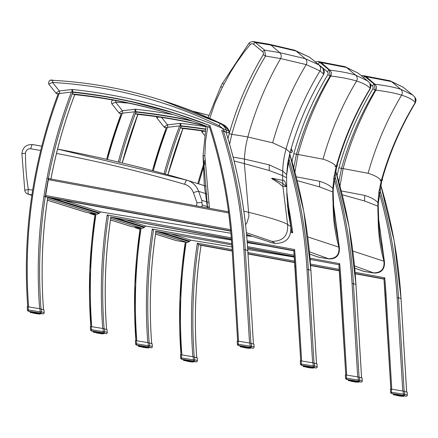 <?xml version="1.0" encoding="UTF-8"?>
<svg xmlns="http://www.w3.org/2000/svg" width="438" height="438" viewBox="0 0 438 438"><rect width="100%" height="100%" fill="white"/><g stroke="black" fill="none" stroke-linecap="round" stroke-linejoin="round"><path stroke-width="0.66" d="M31.854 195.321L28.558 194.286A4.599 1.04 -80.7 0 1 28.333 189.446A4.599 0.482 170.7 0 0 24.796 190.503A4.599 4.599 0 0 0 27.961 194.144L27.961 194.144A4.599 4.473 -72.6 0 0 28.558 194.286L31.93 194.839M230.908 233.23L100.811 211.965L99.371 212.873A4.599 1.04 -80.7 0 1 99.136 213.459L97.176 214.204L86.647 212.485A4.599 4.473 107.4 0 1 86.051 212.342L47.386 200.232M201.863 206.878L202.186 205L201.792 200.319L198.622 191.379A4.599 0.641 160.5 0 0 193.404 192.682L196.969 202.761L201.929 202.515M252.611 236.372L246.687 235.808M47.392 200.188L86.647 212.485A4.599 1.04 99.3 0 0 86.68 212.49L97.28 214.226L47.616 198.677M86.051 212.342A4.599 4.599 0 0 0 86.68 212.49L86.68 212.49A4.599 1.04 99.3 0 0 86.713 212.496M99.136 213.459L45.776 196.733L45.7 195.518A489.629 476.692 107.4 0 1 48.404 179.668L48.87 178.616L228.521 211.8L48.87 178.616M72.089 91.969L58.221 93.655A489.629 476.692 -72.6 0 0 27.736 306.77M209.638 127.463A549.832 535.307 -72.6 0 0 174.444 115.035A549.832 535.307 -72.6 0 0 72.451 93.984A489.629 476.692 107.4 0 1 73.086 92.319A551.557 536.983 107.4 0 1 174.959 113.393A551.557 536.983 107.4 0 1 208.959 125.345L209.643 127.474C218.381 154.948 224.672 183.029 228.51 211.724L229.403 211.494A490.779 477.809 -72.6 0 0 210.486 127.047A490.779 477.809 -72.6 0 0 209.988 125.487M72.451 93.984L74.455 94.613A549.832 535.307 107.4 0 1 175.441 115.353M169.813 113.623L171.548 114.148L169.813 113.623M111.23 99.629L113.015 99.957L111.23 99.629M202 122.613L201.6 122.487A551.557 536.983 -72.6 0 0 197.396 120.943L197.795 121.069A551.557 536.983 107.4 0 1 202 122.613L201.989 122.629M144.107 106.615A549.832 535.307 -72.6 0 0 139.76 105.563L139.361 105.438A549.832 535.307 107.4 0 1 143.708 106.489L144.113 106.587M81.304 95.177L83.105 95.402L81.304 95.177M202.602 122.788A551.557 536.983 -72.6 0 0 176.963 114.017L174.959 113.393M229.134 131.121L229.156 131.192A1.15 1.117 107.4 0 1 227.765 132.709A1.15 1.117 107.4 0 1 227.76 132.709A1.15 1.117 107.4 0 1 227.661 132.67M59.979 93.349A2.3 0.482 -96.6 0 1 59.333 90.956L52.565 82.453A462.353 450.133 107.4 0 1 219.016 125.695A2.3 0.52 115.9 0 1 220.506 123.779L223.26 124.638A2.3 0.52 -64.1 0 1 223.276 124.644L162.717 100.63A464.647 452.372 107.4 0 1 223.26 124.638A12.176 11.853 107.4 0 1 229.156 131.192L226.402 130.327L222.197 128.208L224.908 131.805A1.15 1.117 -72.6 0 0 225.006 131.843A1.15 1.117 -72.6 0 0 225.012 131.843A1.15 1.117 -72.6 0 0 226.402 130.327A12.176 11.853 -72.6 0 0 220.506 123.779A464.647 452.372 -72.6 0 0 159.963 99.765C125.202 88.892 89.615 82.41 53.195 80.318L53.195 80.318C49.943 79.42 48.437 80.658 48.689 84.019L52.565 82.453A2.3 0.509 -86.7 0 1 53.195 80.318A2.3 0.509 -86.7 0 1 53.222 80.324L50.666 80.313M72.445 91.947A2.3 0.482 -96.6 0 1 71.761 89.527L59.333 90.956L55.916 93.042A2.3 2.239 -72.6 0 0 56.978 93.77L56.978 93.77A2.3 2.239 -72.6 0 0 57.882 93.852L58.177 93.683M323.77 74.241L323.775 74.263C308.982 98.835 297.736 124.945 290.022 152.599L287.673 163.555L286.649 174.696A157.319 153.097 -72.8 0 0 286.583 177.784L286.742 187.196A91.531 88.898 106.2 0 1 286.841 191.767L290.794 226.528C291.429 237.675 286.255 243.309 275.267 243.418L271.894 242.805M286.649 174.724L290.033 152.605C297.752 124.945 308.998 98.835 323.775 74.263L324.438 71.744L324.279 70.644L323.069 68.596L323.759 74.268L320.036 70.907C305.144 95.38 293.821 121.403 286.074 148.975L272.666 142.799L247.848 137.001A3580.475 1257.35 98.7 0 0 231.806 134.362C239.526 106.708 250.771 80.597 265.554 56.037L264.601 50.113L255.321 42.497L252.633 41.5L249.769 42.448L249.058 43.127L250.306 44.457L251.828 43.652L253.454 44.145A2.3 0.487 -50.6 0 1 255.321 42.497L270.958 45.109L296.072 51.022L309.65 57.23L319.045 64.961L305.259 58.67L279.751 52.653L264.601 50.113A2.3 0.487 -50.6 0 0 262.734 51.761L263.523 53.14L263.216 54.723L265.554 56.037L280.627 58.561L306.206 64.594L320.036 70.907L320.665 69.149L320.55 67.288L319.045 64.961L323.074 68.602M233.131 157.165A3558.126 1249.499 -81.3 0 1 244.459 159.082L269.293 164.88L282.702 171.061A3558.126 345.188 -80.8 0 1 286.649 174.696L286.589 177.79L282.63 175.611L282.702 180.401A3.258 0.274 -91.9 0 1 282.696 180.396L272.272 178.261L271.565 178.463L278.831 183.166L282.91 186.511A20.745 1.768 -91.1 0 1 282.926 186.528L286.228 186.61C285.406 181.759 284.235 179.684 282.702 180.401A158.846 158.014 -62.1 0 0 282.817 183.506L272.272 178.261M290.033 152.605L290.022 152.599A3580.475 347.356 99.2 0 0 286.074 148.975A91.98 91.498 -62.1 0 0 282.702 171.061A158.841 158.008 -62.1 0 0 282.63 175.611L269.206 170.519L244.349 163.62A158.841 148.635 104.4 0 1 244.459 159.082A91.98 86.072 104.4 0 1 247.848 137.001C255.42 109.369 266.348 83.225 280.627 58.561L281.234 56.798L281.141 54.942L279.751 52.653L270.958 45.109L269.047 44.194L253.219 41.55M203.194 155.528L207.59 207.935M209.463 208.28L204.842 155.758L203.194 155.583M229.621 144.239L231.806 134.362L229.227 133.634L227.979 138.638M234.106 161.009L244.349 163.62L248.937 216.131L247.01 222.641L245.559 224.721M272.732 243.019A2.3 0.52 -81 0 1 272.71 243.019A2.3 0.52 -81 0 1 272.693 243.013L246.561 234.401M275.299 243.424A2.3 0.52 -81 0 1 275.283 243.424A2.3 0.52 -81 0 1 275.267 243.418L271.982 241.371C283.151 241.256 288.352 235.628 287.602 224.48L287.602 224.48C282.833 221.612 269.846 217.549 248.636 212.304L243.835 211.127M262.866 239.734A4.599 4.5 -71.6 0 0 262.92 239.75A4.599 4.5 -71.6 0 0 262.931 239.756L271.943 242.827L275.283 243.424C286.282 243.287 291.451 237.664 290.799 226.545L287.602 224.48L282.926 186.528M262.931 239.756A4.599 4.5 -71.6 0 0 263.621 239.925M286.228 186.61A3545.862 343.994 99.2 0 0 282.817 183.506A91.98 91.498 117.9 0 1 282.91 186.511M317.714 63.866L318.076 64.107A2.3 0.487 -50.7 0 1 319.932 62.459L317.67 61.495L319.433 61.725L321.125 62.596L346.42 67.468L358.202 73.162L344.925 66.658A4.599 4.473 -72.6 0 0 344.837 66.631M329.212 70.058L319.932 62.459A1836.31 644.856 -81.3 0 1 321.125 62.596L329.918 70.14A1830.194 642.705 98.7 0 0 329.212 70.058A2.3 0.487 -50.7 0 0 327.356 71.706L328.144 73.086L327.838 74.668L330.186 75.982L329.212 70.058M293.745 167.634L296.433 154.318C304.153 126.664 315.404 100.548 330.186 75.982A1824.484 640.701 -81.3 0 1 330.8 76.053C341.361 77.307 349.946 78.971 356.548 81.041C363.146 83.105 367.696 85.558 370.203 88.394A1824.484 177.001 -80.8 0 1 370.351 88.564C355.579 113.135 344.339 139.251 336.619 166.905L333.241 189.068A157.165 152.95 -72.9 0 0 333.176 192.156L333.647 205.74L339.324 247.366C339.959 254.911 336.57 258.77 329.152 258.946A2.3 0.52 -81 0 1 329.152 258.946L318.404 257.144M334.922 166.451L336.63 166.911A1742.041 169.002 99.2 0 0 336.247 166.456C333.833 163.598 329.431 161.162 323.03 159.158L298.026 154.483A1742.041 611.749 98.7 0 0 296.433 154.318L293.854 153.59L292.004 161.529M296.203 176.81L319.647 181.288C326.053 183.292 330.455 185.734 332.869 188.614A1719.643 166.829 -80.8 0 1 333.241 189.068L333.181 192.162L332.803 191.948A158.912 158.08 -62.1 0 0 332.798 192.545A158.912 158.08 -62.1 0 0 332.984 201.015A92.155 91.673 117.9 0 1 333.088 205.603L333.548 217.609L334.522 226.566L336.652 238.387L338.864 247.114L307.744 236.903M370.367 88.536L369.88 83.121M297.167 180.631L319.565 186.884L332.803 191.948A158.912 158.08 -62.1 0 1 332.869 188.614L333.887 177.434L336.247 166.456C344 138.89 355.317 112.867 370.203 88.394L370.838 86.636L370.723 84.775L369.732 82.946L367.608 80.91L355.601 75.112C349.015 73.053 340.452 71.394 329.918 70.14L331.309 72.429L331.407 74.285L330.8 76.053C316.521 100.713 305.598 126.856 298.026 154.483L294.916 171.931M319.346 257.396A2.3 0.52 -81 0 1 319.329 257.396A2.3 0.52 -81 0 1 319.313 257.391L309.644 254.035M339.351 247.47A2.3 0.285 165.2 0 0 339.373 247.41A2.3 0.285 165.2 0 0 339.324 247.366L338.87 247.131C339.614 254.724 336.181 258.601 328.571 258.754L329.152 258.946C336.373 259.011 339.779 255.162 339.373 247.41L334.818 222.154C333.778 209.928 333.23 199.931 333.181 192.162M363.644 77.641A2.3 0.487 -50.7 0 1 365.002 76.579L362.757 75.615L361.273 75.692M370.685 84.397L372.426 85.826A2.3 0.487 -50.7 0 1 374.282 84.178L365.002 76.579A1836.31 644.856 -81.3 0 1 366.195 76.716L391.49 81.588L403.272 87.277L389.995 80.773A4.599 4.473 -72.6 0 0 389.908 80.745M372.426 85.826L373.22 87.206L372.913 88.788L375.256 90.102L374.282 84.178A1830.194 642.705 98.7 0 1 374.988 84.255L366.195 76.716L364.504 75.845L362.741 75.615M338.815 181.754L341.503 168.438C349.228 140.784 360.474 114.668 375.256 90.102A1824.484 640.701 -81.3 0 1 375.87 90.168C386.431 91.427 395.016 93.091 401.619 95.161C408.216 97.225 412.771 99.678 415.279 102.514A1824.484 177.001 -80.8 0 1 415.421 102.684C400.65 127.255 389.409 153.371 381.69 181.025L378.312 203.188A157.165 152.95 -72.9 0 0 378.246 206.276L378.717 219.86L384.394 261.486C385.029 269.025 381.64 272.885 374.222 273.066L364.383 271.511A2.3 0.52 -81 0 1 364.383 271.511L363.474 271.264M379.992 180.571L381.69 181.025A1742.041 169.002 99.2 0 0 381.317 180.576C378.903 177.719 374.501 175.282 368.101 173.278L343.096 168.603A1742.041 611.749 98.7 0 0 341.503 168.438L338.924 167.71L337.074 175.649M378.246 206.287L378.251 206.282C378.301 214.051 378.848 224.048 379.888 236.274L384.444 261.524A2.3 0.285 165.2 0 0 384.394 261.486L383.94 261.245C384.684 268.844 381.252 272.721 373.641 272.874L374.222 273.066A2.3 0.52 -81 0 0 374.238 273.071A2.3 0.52 -81 0 1 374.238 273.071C381.449 273.131 384.849 269.282 384.444 261.524A2.3 0.285 165.2 0 1 384.422 261.585M415.438 102.656L414.956 97.241M341.273 190.93L364.723 195.408C371.123 197.412 375.53 199.854 377.939 202.734L378.958 191.554L381.317 180.576C389.07 153.01 400.387 126.987 415.279 102.514L415.908 100.756L415.793 98.895L414.83 97.094L412.678 95.024L400.671 89.232C394.085 87.167 385.528 85.514 374.994 84.255L376.379 86.549L376.477 88.405L375.87 90.168C361.591 114.833 350.668 140.976 343.096 168.603L339.992 186.051M342.237 194.751L364.635 201.004L378.246 206.276L378.312 203.188A1719.643 166.829 -80.8 0 0 377.939 202.734A158.912 158.08 -62.1 0 0 377.874 206.068A158.912 158.08 -62.1 0 0 377.874 206.659A158.912 158.08 -62.1 0 0 378.054 215.135A92.155 91.673 117.9 0 1 378.158 219.717L378.416 228.729L379.593 240.686L381.722 252.507L383.94 261.245L352.814 251.023M364.416 271.516A2.3 0.52 -81 0 1 364.4 271.516L354.714 268.149M89.341 212.928A4.599 4.599 0 0 0 91.06 213.908L91.06 213.908A4.599 4.473 -72.6 0 0 91.657 214.051A4.599 1.04 -80.7 0 1 91.252 213.24M231.472 240.073L145.881 226.085L144.441 226.994A4.599 1.04 -80.7 0 1 144.206 227.579L142.246 228.324L131.723 226.605A4.599 4.473 107.4 0 1 131.121 226.462L110.486 219.996M265.893 245.702L247.256 242.652M110.491 219.953L131.723 226.605A4.599 1.04 99.3 0 0 131.756 226.61L142.35 228.34L110.715 218.447M131.121 226.462A4.599 4.599 0 0 0 131.756 226.61L131.756 226.61A4.599 1.04 99.3 0 0 131.789 226.616M134.411 227.043A4.599 4.599 0 0 0 136.13 228.028L136.13 228.028A4.599 4.473 -72.6 0 0 136.727 228.171A4.599 1.04 -80.7 0 1 136.322 227.355M231.943 246.901L190.952 240.205L189.512 241.114A4.599 1.04 -80.7 0 1 189.276 241.699L187.316 242.444L176.793 240.719A4.599 4.473 107.4 0 1 176.191 240.577L155.556 234.116M310.964 259.816L310.137 259.668M294.358 257.106L247.733 249.485M155.561 234.073L176.793 240.719A4.599 1.04 99.3 0 0 176.826 240.73L187.42 242.46L155.786 232.562M176.191 240.577A4.599 4.599 0 0 0 176.826 240.73L176.826 240.73A4.599 1.04 99.3 0 0 176.859 240.73M107.447 159.514A488.48 475.569 107.4 0 1 122.322 113.201L121.321 113.42A489.629 476.692 -72.6 0 0 106.609 159.322M122.322 113.201L134.537 111.794A490.779 477.809 -72.6 0 0 134.001 113.196A490.779 477.809 -72.6 0 0 118.287 162.038M135.189 111.734L134.537 111.794M110.392 216.974L231.395 239.071M301.64 360.983L295.929 266.386A490.779 477.809 -72.6 0 0 294.599 249.545L293.816 250.602A489.629 476.692 107.4 0 1 295.059 266.512M300.725 360.841L293.816 250.602M231.302 237.85L107.201 214.927L108.378 216.345A489.629 476.692 107.4 0 0 104.096 328.714M287.416 205.274A489.629 476.692 107.4 0 1 291.637 231.51L292.71 232.841A490.779 477.809 -72.6 0 0 286.978 198.37M192.901 121.2A551.557 536.983 -72.6 0 0 136.185 112.084A489.629 476.692 -72.6 0 0 135.55 113.749A549.832 535.307 107.4 0 1 205.679 125.92M174.329 119.393L176.114 119.722L174.329 119.393M206.068 126.073A549.832 535.307 -72.6 0 0 202.46 125.208L202.86 125.328A549.832 535.307 107.4 0 1 206.095 126.106M144.403 114.942L146.204 115.167L144.403 114.942M206.084 126.16A549.832 535.307 -72.6 0 0 137.554 114.378L135.55 113.749M153.278 170.825A488.48 475.569 107.4 0 1 167.393 127.321L166.391 127.54A489.629 476.692 -72.6 0 0 152.451 170.606M167.393 127.321L179.607 125.914A490.779 477.809 -72.6 0 0 179.076 127.316A490.779 477.809 -72.6 0 0 164.015 173.722M180.259 125.854L179.607 125.914M155.457 231.094L231.817 244.941M346.71 375.103L340.999 280.506A490.779 477.809 -72.6 0 0 339.669 263.665L338.886 264.716A489.629 476.692 107.4 0 1 340.129 280.632M345.796 374.961L338.886 264.716M231.735 243.725L152.271 229.047L153.448 230.465A489.629 476.692 107.4 0 0 149.166 342.834M205.46 129.314A551.557 536.983 -72.6 0 0 181.255 126.204A489.629 476.692 -72.6 0 0 180.62 127.869A549.832 535.307 107.4 0 1 205.154 131.011M189.473 129.062L191.275 129.287L189.473 129.062M205.099 131.329A549.832 535.307 -72.6 0 0 182.624 128.498L180.62 127.869M200.538 245.214L198.518 244.579L232.178 250.799M391.78 389.223L386.07 294.626A490.779 477.809 -72.6 0 0 384.739 277.785L383.956 278.836A489.629 476.692 107.4 0 1 385.199 294.752M390.866 389.075L383.956 278.836M232.102 249.583L197.341 243.161L198.518 244.579A489.629 476.692 107.4 0 0 194.237 356.954M292.234 150.891L292.261 150.957A1.15 1.117 107.4 0 1 290.865 152.473A1.15 1.117 107.4 0 1 290.859 152.473A1.15 1.117 107.4 0 1 290.761 152.435M123.078 113.113A2.3 0.482 -96.6 0 1 122.432 110.721L115.665 102.218L111.789 103.784L111.394 101.638L112.292 100.444L113.086 100.094M128.723 103.16A462.353 450.133 107.4 0 0 115.665 102.218A2.3 0.509 -86.7 0 1 115.933 100.614M135.545 111.717A2.3 0.482 -96.6 0 1 134.86 109.297L122.432 110.721L119.016 112.807A2.3 2.239 -72.6 0 0 120.078 113.535L120.078 113.535A2.3 2.239 -72.6 0 0 120.981 113.623L121.277 113.453M337.304 165.006L337.331 165.077A1.15 1.117 107.4 0 1 336.395 166.632M156.946 117.953L158.567 116.995M168.148 127.234A2.3 0.482 -96.6 0 1 167.502 124.841L164.086 126.927A2.3 2.239 -72.6 0 0 165.148 127.655L165.148 127.655A2.3 2.239 -72.6 0 0 166.051 127.743L166.347 127.567M382.374 179.126L382.401 179.197A1.15 1.117 107.4 0 1 381.471 180.752M202.017 132.073L203.637 131.115M30.249 311.73L28.393 311.144L28.339 309.934L27.468 310.104A1.15 1.117 -72.6 0 0 28.393 311.144L40.208 313.077A1.15 1.117 -72.6 0 0 41.522 311.856L40.154 311.867L40.208 313.077L42.82 313.893L40.438 313.504L42.82 313.893A1.15 1.15 0 0 0 44.156 312.688L44.128 312.672A1.15 1.117 107.4 0 1 42.815 313.893M39.962 308.763L28.147 306.83L28.339 309.934L40.154 311.867L39.962 308.763L43.953 309.858M27.468 310.06L27.233 306.715L28.147 306.83M34.416 312.135L34.432 313.033L33.846 312.935L34.109 312.086M34.525 312.152L34.41 312.836L34.854 313.104L35.15 312.256M36.644 312.518L36.387 313.175L36.88 313.455L37.115 312.601M32.554 311.84L32.527 312.732L37.805 313.63L38.073 312.781M37.493 312.672L37.438 313.559L37.958 313.466M38.539 312.869L38.276 313.526L38.621 313.789L38.916 312.94M39.891 313.137L39.77 314.041L38.796 313.63M39.623 313.082L39.294 313.931L39.601 313.077L39.48 313.772L39.305 313.017M40.137 313.958L39.77 314.041L40.104 313.181M40.274 313.969L40.4 313.252L39.962 314.106L40.285 313.225M40.466 313.263L40.061 314.123M40.351 314.019L40.477 313.269L40.197 314.024M39.836 313.997L39.13 313.909M39.458 313.778L39.113 314.084L39.579 313.964M38.528 313.827L38.073 313.761M38.133 313.767L37.553 313.86L38.402 313.986M37.646 313.696L37.126 313.613M37.214 313.624L36.606 313.712L37.553 313.86M36.661 313.542L36.102 313.449M36.015 313.613L36.6 313.712M35.609 313.367L35.04 313.269M34.985 313.444L35.587 313.542M34.542 313.181L33.983 313.082M32.554 312.82L32.089 312.732M31.164 312.721L30.737 312.447M30.863 312.469L30.556 312.398M31.054 312.508L30.342 312.349M30.463 312.551L30.167 312.283M30.255 312.305L30.288 311.527L30.156 312.272M30.211 312.256L30.337 311.533L30.446 312.469L30.43 311.544M30.6 311.56L30.627 312.48L30.797 311.588M30.589 311.56L30.627 312.48L32.045 312.661L32.1 311.768M31.071 311.626L30.983 312.332M31.733 311.714L31.733 312.617L32.894 312.787L32.981 311.905M31.498 311.681L31.618 312.404M237.418 344.377L237.188 341.027L237.396 344.399A1.15 1.15 0 0 0 238.195 345.423L240.205 346.053L238.349 345.462L238.288 344.252L237.423 344.416A1.15 1.117 -72.6 0 0 238.349 345.462L250.164 347.389A1.15 1.117 -72.6 0 0 251.478 346.168L250.103 346.179L250.164 347.389L252.775 348.21L250.394 347.821L252.764 348.205A1.15 1.117 107.4 0 0 254.078 346.984L253.909 344.175M249.917 343.08L238.102 341.147L238.288 344.252L250.103 346.179L249.917 343.08L253.936 344.169M237.188 341.027L238.102 341.147M244.371 346.447L244.388 347.345L243.796 347.252L244.065 346.398M244.481 346.469L244.36 347.148L244.809 347.416L245.099 346.573M246.594 346.83L246.337 347.493L246.835 347.772L247.07 346.918M242.51 346.151L242.482 347.044L247.76 347.942L248.028 347.093M247.448 346.984L247.393 347.876L247.913 347.777M248.494 347.181L248.253 348.04L248.784 347.953L248.866 347.252M249.255 347.334L249.436 348.084L248.751 347.942M249.578 347.394L249.238 348.243L249.726 348.352L250.054 347.498M249.846 347.454L249.55 348.309L249.857 348.199M250.24 347.537L249.923 348.407L250.35 347.564L250.229 348.287M250.432 347.58L250.153 348.341M250.191 348.325L249.791 348.309M249.95 348.32L249.085 348.221M248.483 348.144L248.028 348.073M248.357 348.303L247.508 348.177L248.089 348.084M247.601 348.007L247.081 347.931M247.169 347.942L246.556 348.024L247.503 348.177M246.61 347.854L246.057 347.761M245.964 347.931L246.556 348.024M245.565 347.679L244.99 347.586M244.951 347.756L245.548 347.86M244.497 347.498L243.939 347.4M244.508 347.679L243.375 347.296M243.462 347.312L243.922 347.575M242.504 347.137L242.039 347.044M242.187 347.071L241.278 346.891M241.666 346.967L242.444 347.12M240.385 345.856L240.402 346.786L240.287 345.845L240.123 346.6M240.495 345.872L240.571 346.797L240.747 345.9M241.026 345.938L241.042 346.847L241.311 345.976M240.905 346.633L241.995 346.973L242.05 346.086M241.688 346.031L241.688 346.929L242.849 347.099L242.937 346.217M241.656 346.025L241.688 346.929M93.349 331.495L91.493 330.914L91.438 329.704L90.567 329.869A1.15 1.117 -72.6 0 0 91.493 330.914L103.308 332.842A1.15 1.117 -72.6 0 0 104.622 331.621L103.253 331.632L103.308 332.842L105.919 333.663L103.538 333.274L105.914 333.657A1.15 1.117 107.4 0 0 107.228 332.437L107.08 329.622L103.061 328.527L91.246 326.6L91.438 329.704L103.253 331.632L103.061 328.527M90.567 329.83L90.332 326.48L91.246 326.6M104.447 328.796L104.622 331.621L107.228 332.437L107.08 329.622M97.515 331.9L97.532 332.798L96.946 332.699L97.209 331.851M97.625 331.922L97.51 332.601L97.953 332.869L98.249 332.026M99.744 332.283L99.486 332.946L99.979 333.225L100.214 332.371M95.654 331.604L95.626 332.497L100.904 333.395L101.173 332.546M100.592 332.437L100.537 333.323L101.058 333.23M101.638 332.634L101.375 333.296L101.72 333.553L102.016 332.705M102.99 332.907L102.87 333.805L101.895 333.395M102.722 332.847L102.393 333.696L102.7 332.842L102.58 333.537L102.284 333.477L102.404 332.781M103.237 333.723L102.87 333.805L103.204 332.951L103.083 333.652M103.373 333.74L103.499 333.017L103.061 333.876L103.384 332.99M103.565 333.033L103.16 333.887M103.45 333.783L103.576 333.033L103.297 333.794M102.935 333.761L102.229 333.674M102.558 333.542L101.813 333.8L102.678 333.734M101.627 333.592L101.173 333.526M101.233 333.532L100.652 333.63L101.501 333.756M100.745 333.46L100.225 333.384M100.313 333.395L99.705 333.477L100.652 333.625M99.76 333.307L99.202 333.214M99.114 333.384L99.7 333.477M98.709 333.132L98.139 333.039M98.085 333.209L98.687 333.307M97.641 332.951L97.083 332.853M95.654 332.584L95.188 332.497M94.126 332.278L93.836 332.212M93.962 332.239L93.655 332.163M94.154 332.278L93.442 332.113M93.562 332.316L93.267 332.048M93.354 332.07L93.387 331.292L93.256 332.037M93.31 332.026L93.436 331.298L93.546 332.234L93.529 331.309M93.699 331.331L93.727 332.25L93.896 331.352M93.688 331.331L93.727 332.25L95.145 332.426L95.199 331.539M94.17 331.391L94.082 332.097M94.832 331.484L94.832 332.382L95.993 332.551L96.081 331.67M94.597 331.451L94.718 332.174M300.517 364.142L300.287 360.792L300.495 364.164A1.15 1.15 0 0 0 301.295 365.193L303.304 365.818L301.448 365.226L301.388 364.016L300.523 364.186A1.15 1.117 -72.6 0 0 301.448 365.226L313.263 367.159A1.15 1.117 -72.6 0 0 314.577 365.938L313.203 365.949L313.263 367.159L315.875 367.975L313.493 367.586L315.864 367.975A1.15 1.117 107.4 0 0 317.178 366.754L317.008 363.94M313.017 362.845L301.202 360.912L301.388 364.016L313.203 365.949L313.017 362.845L317.035 363.934M300.287 360.792L301.202 360.912M307.471 366.217L307.487 367.115L306.896 367.017L307.164 366.168M307.58 366.234L307.46 366.918L307.909 367.181L308.199 366.338M309.693 366.601L309.436 367.258L309.934 367.537L310.17 366.683M305.609 365.922L305.582 366.809L310.86 367.712L311.128 366.858M310.547 366.754L310.493 367.641L311.013 367.542M311.593 366.951L311.33 367.608L311.675 367.871L311.965 367.022M312.946 367.219L312.825 368.123L311.851 367.712M312.677 367.164L312.349 368.008L312.655 367.159L312.535 367.854L312.354 367.099M313.34 367.307L313.115 368.199L312.825 368.123L313.154 367.263M313.531 367.351L313.329 368.051M313.405 368.095L312.891 368.079M313.05 368.084L312.185 367.986M311.582 367.909L311.128 367.843M311.456 368.068L310.608 367.942L311.188 367.849M310.701 367.778L310.181 367.696M310.268 367.706L309.655 367.794L310.608 367.942M309.71 367.619L309.157 367.531M309.064 367.696L309.655 367.794M308.664 367.449L308.089 367.351M308.04 367.52L308.648 367.624M307.596 367.263L307.038 367.164M305.604 366.902L305.138 366.809M305.286 366.836L304.377 366.655M304.766 366.737L305.543 366.885M304.519 366.683L304.076 366.59M303.917 366.551L304.722 366.726M303.485 365.626L303.501 366.551L303.386 365.615L303.222 366.365M303.594 365.637L303.671 366.562L303.846 365.67M304.125 365.703L304.142 366.611L304.41 365.746M304.005 366.398L305.094 366.737L305.149 365.85M304.788 365.796L304.788 366.694L305.948 366.869L306.036 365.987M304.755 365.796L304.788 366.694M180.708 358.065L180.478 354.72L180.68 358.087A1.15 1.15 0 0 0 181.485 359.116L183.489 359.746L181.633 359.149L181.578 357.939L180.708 358.109A1.15 1.117 -72.6 0 0 181.633 359.149L193.448 361.082A1.15 1.117 -72.6 0 0 194.762 359.861L193.393 359.872L193.448 361.082L196.065 361.897L193.678 361.509L196.065 361.897A1.15 1.15 0 0 0 197.396 360.693L197.368 360.677A1.15 1.117 107.4 0 1 196.054 361.897M193.202 356.767L181.392 354.835L181.578 357.939L193.393 359.872L193.202 356.767L197.22 357.862L197.396 360.693M180.478 354.72L181.392 354.835M187.656 360.14L187.678 361.038L187.086 360.939L187.349 360.091M187.765 360.156L187.65 360.841L188.099 361.109L188.389 360.26M189.884 360.523L189.627 361.18L190.125 361.459L190.36 360.605M185.794 359.844L185.772 360.737L191.05 361.635L191.318 360.786M190.738 360.677L190.678 361.564L191.198 361.47M191.784 360.874L191.516 361.531L191.86 361.793L192.156 360.945M193.136 361.142L193.016 362.045L192.041 361.635M192.545 361.022L192.424 361.711L192.725 361.777L192.846 361.082L192.539 361.936L192.84 361.082M193.53 361.23L193.514 361.974L193.016 362.045L193.344 361.186L193.224 361.892M193.722 361.273L193.514 361.974M193.596 362.018L193.076 362.002M193.24 362.012L192.797 361.969M192.797 361.963L192.37 361.914M192.512 361.936L192.819 361.969M191.773 361.832L191.313 361.766M191.373 361.772L190.798 361.865L191.641 361.991M190.886 361.7L190.371 361.618M190.453 361.629L189.758 361.52L190.3 361.783M189.9 361.547L189.342 361.454M189.451 361.47L188.723 361.345L189.451 361.47M188.849 361.372L188.28 361.273M186.752 361.005L187.787 361.186M186.374 360.934L187.223 361.087M185.794 360.824L186.665 360.983M185.477 360.759L186.227 360.907M184.956 360.66L185.329 360.737M184.71 360.605L185.734 360.808M184.929 360.649L184.568 360.578M183.845 360.408L183.533 360.326M183.61 360.332L183.675 359.549M183.456 360.26L183.577 359.538L183.456 360.26L184.037 360.501L184.037 359.593M183.84 359.565L183.867 360.485L185.285 360.666L185.34 359.773M183.834 359.565L183.867 360.485M184.316 359.631L184.223 360.337M184.973 359.718L184.973 360.622L186.134 360.792L186.221 359.91M393.444 394.047L391.588 393.466L391.534 392.256L390.663 392.421A1.15 1.117 -72.6 0 0 391.588 393.466L403.403 395.394A1.15 1.117 -72.6 0 0 404.717 394.173L403.349 394.184L403.403 395.394L406.015 396.215L403.633 395.826L406.01 396.209A1.15 1.117 107.4 0 0 407.324 394.988L407.176 392.174L403.157 391.085L391.342 389.152L391.534 392.256L403.349 394.184L403.157 391.085M390.663 392.382L390.428 389.032L391.342 389.152M404.542 391.348L404.717 394.173L407.324 394.988L407.176 392.174M397.611 394.452L397.627 395.35L397.042 395.257L397.304 394.403M397.72 394.474L397.605 395.153L398.049 395.421L398.345 394.578M399.839 394.835L399.582 395.498L400.075 395.777L400.31 394.923M395.749 394.156L395.722 395.049L401 395.947L401.268 395.098M400.688 394.988L400.633 395.881L401.153 395.782M401.734 395.185L401.471 395.848L401.816 396.105L402.111 395.257M403.086 395.459L402.965 396.357L401.838 396.111L402.144 395.268L402.035 395.957L402.478 396.248L402.796 395.399L402.473 396.248L402.818 395.399M403.332 396.275L402.965 396.357L403.299 395.503M403.469 396.291L403.48 395.541M403.672 395.585L403.393 396.346M403.431 396.33L403.031 396.313M403.195 396.324L402.325 396.226M402.653 396.094L402.089 396.198M402.774 396.286L402.128 396.204M401.723 396.149L401.268 396.078M401.328 396.083L400.748 396.182L401.597 396.308M400.841 396.012L400.321 395.936M400.409 395.947L399.801 396.029L400.748 396.182M399.856 395.859L399.297 395.766M399.21 395.936L399.801 396.029M398.804 395.684L398.235 395.591M398.18 395.76L398.788 395.864M397.737 395.503L397.178 395.405M397.748 395.684L396.614 395.3M396.708 395.317L396.182 395.218M396.33 395.246L397.167 395.58M395.749 395.142L395.284 395.049M395.426 395.076L394.611 395.092L394.435 394.676L394.611 395.092L394.813 394.726L395.24 394.977L395.295 394.09M394.906 394.972L395.689 395.125M394.66 394.923L393.932 394.764M394.058 394.791L393.751 394.715M393.658 394.868L393.362 394.605M393.45 394.622L393.483 393.844L393.351 394.589M393.674 394.589L393.992 394.819L393.784 393.882L393.822 394.802L393.406 394.578L393.532 393.85L393.642 394.791L393.625 393.861M394.529 394.879L394.129 394.638L394.244 393.943L394.288 394.852L393.871 394.605L393.992 393.904M394.928 394.036L394.928 394.934L396.089 395.103L396.176 394.222M394.901 394.03L394.928 394.934M138.419 345.615L136.563 345.029L136.508 343.819L135.638 343.989A1.15 1.117 -72.6 0 0 136.563 345.029L148.378 346.962A1.15 1.117 -72.6 0 0 149.692 345.741L148.323 345.752L148.378 346.962L150.99 347.783L148.608 347.389L150.984 347.777A1.15 1.117 107.4 0 0 152.298 346.557L152.298 346.6M148.132 342.647L136.317 340.72L136.508 343.819L148.323 345.752L148.132 342.647L152.123 343.742M135.638 343.945L135.408 340.6L136.317 340.72M142.585 346.02L142.607 346.918L142.016 346.819L142.279 345.971M142.695 346.036L142.58 346.721L143.023 346.989L143.319 346.146M144.814 346.403L144.556 347.06L145.049 347.345L145.285 346.491M140.724 345.724L140.702 346.617L145.974 347.515L146.243 346.666M145.662 346.557L145.608 347.444L146.128 347.35M146.714 346.754L146.473 347.613L146.998 347.526L147.086 346.825M148.066 347.022L147.94 347.925L146.965 347.515M147.628 347.662L147.77 346.962L147.65 347.657L147.475 346.901M148.455 347.11L148.23 348.007L147.94 347.925L148.274 347.071M148.52 347.892L148.646 347.153L148.444 347.854M148.405 347.898L148.652 347.153M148.17 347.892L148.471 347.914M147.699 347.838L148.006 347.881M147.825 348.035L147.299 347.794M147.442 347.816L147.748 347.854M146.703 347.712L146.243 347.646M146.303 347.652L145.723 347.745L146.571 347.871M145.816 347.58L145.301 347.498M145.383 347.509L144.775 347.597L145.723 347.745M144.83 347.427L144.272 347.334M144.184 347.498L144.775 347.597M143.779 347.252L142.717 347.071M142.722 347.252L142.295 346.995L143.21 347.153M141.682 346.885L142.153 346.973M141.304 346.814L141.589 346.863M140.724 346.704L141.156 346.786M142.142 347.148L140.259 346.617M140.406 346.639L139.585 346.661L139.41 346.239L139.585 346.661L139.788 346.288L140.215 346.546L140.269 345.653M139.881 346.54L140.664 346.688M139.634 346.485L139.224 346.392M138.424 346.19L138.457 345.412L138.413 346.349L139.333 346.606L138.687 346.277M138.709 345.44L138.534 346.354L138.605 345.429M138.649 346.157L138.966 346.381L138.966 345.472M139.153 346.217L139.224 345.505L139.125 346.206L139.503 346.447M139.903 345.604L139.903 346.502L141.063 346.672L141.151 345.79M139.875 345.598L139.903 346.502M345.587 378.262L345.358 374.912L345.566 378.284A1.15 1.15 0 0 0 346.37 379.308L348.374 379.938L346.518 379.346L346.463 378.136L345.593 378.301A1.15 1.117 -72.6 0 0 346.518 379.346L358.333 381.279A1.15 1.117 -72.6 0 0 359.647 380.058L358.279 380.069L358.333 381.279L360.945 382.095L358.563 381.706L360.945 382.095A1.15 1.15 0 0 0 362.275 380.89L362.248 380.874A1.15 1.117 107.4 0 1 360.939 382.095M358.087 376.965L346.272 375.032L346.463 378.136L358.279 380.069L358.087 376.965L362.106 378.054L362.248 380.874L359.647 380.058L359.472 377.227M345.358 374.912L346.272 375.032M352.541 380.337L352.557 381.23L351.966 381.137L352.234 380.283M352.65 380.354L352.53 381.033L352.979 381.301L353.269 380.458M354.764 380.715L354.599 381.586L355.213 381.503L355.24 380.803M350.679 380.036L350.652 380.929L355.93 381.826L356.198 380.978M355.618 380.874L355.563 381.761L356.083 381.662M356.663 381.065L356.401 381.728L356.746 381.991L357.041 381.142M358.016 381.339L357.895 382.237L356.921 381.826M357.747 381.284L357.419 382.128L357.726 381.279L357.605 381.974L357.424 381.219M358.41 381.427L358.399 382.171L357.895 382.237L358.224 381.383L358.103 382.089M358.591 381.465L358.262 382.155M358.47 382.215L358.602 381.471L358.322 382.226M357.961 382.199L357.255 382.106M357.392 382.128L357.704 382.166M357.047 382.078L356.527 382.188L357.058 382.084M356.652 382.029L356.198 381.958M356.258 381.969L355.678 382.062L356.527 382.188M355.771 381.898L355.251 381.816M355.338 381.826L354.731 381.909L355.678 382.062M354.78 381.739L354.227 381.651M354.139 381.816L354.725 381.909M353.734 381.569L353.165 381.471M353.11 381.64L353.707 381.744M352.667 381.383L352.108 381.284M350.674 381.022L350.208 380.929M349.836 380.857L349.447 380.775M349.152 380.715L348.862 380.649M348.987 380.671L348.681 380.595M349.174 380.71L348.467 380.545M348.73 380.6L348.281 380.469L348.413 379.724L348.571 380.671L348.555 379.741M348.336 380.458L348.462 379.73L348.336 380.458L348.916 380.699L348.916 379.79M348.725 379.762L348.752 380.682L350.17 380.857L350.219 379.97M348.714 379.762L348.686 380.491M349.195 379.823L349.108 380.534M349.858 379.916L349.858 380.814L351.019 380.983L351.106 380.102M32.658 190.152L28.333 189.446A211.707 206.112 107.4 0 1 25.497 153.355A4.599 4.473 107.4 0 1 30.786 148.789A1440.21 1402.158 107.4 0 1 40.668 150.513M24.796 190.503L21.9 153.645A4.599 0.318 0.3 0 1 25.497 153.355M196.969 202.761L196.438 205.876M56.469 153.426A1440.21 1402.158 107.4 0 1 184.628 184.305A13.792 13.425 107.4 0 1 193.404 192.682M207.015 194.007L198.622 191.379A18.385 17.898 -72.6 0 0 187.24 180.303A18.385 17.898 -72.6 0 0 186.922 180.21A4.599 1.051 106.3 0 0 186.916 180.21A4.599 1.051 106.3 0 0 184.628 184.305M21.9 153.645C22.71 147.349 26.264 144.321 32.56 144.573L41.752 146.172A1444.809 1406.632 -72.6 0 0 32.593 144.578A4.599 1.04 99.7 0 0 32.56 144.573A4.599 1.04 99.7 0 0 30.786 148.789M57.586 149.084L186.916 180.21A1444.809 1406.632 -72.6 0 0 57.581 149.084M208.302 202.361L201.792 200.319M209.238 207.207L202.186 205M249.928 236.339L246.643 235.31M100.811 211.965L63.4 200.248M99.371 212.873L52.834 198.294M225.964 132.145A489.629 476.692 107.4 0 1 247.771 250.547L247.771 250.585M250.908 343.255L245.269 249.764L247.771 250.547L253.41 344M221.71 130.272A488.48 475.569 107.4 0 1 243.895 249.775L245.269 249.764A489.629 476.692 -72.6 0 0 223.402 131.159M243.895 249.775L249.523 343.014M238.54 341.218L232.83 246.621A490.779 477.809 -72.6 0 0 231.582 230.629A490.779 477.809 -72.6 0 0 229.403 211.494M232.83 246.621L231.959 246.786L237.653 341.076M237.626 341.071L231.959 246.786M209.172 125.936A489.629 476.692 107.4 0 1 209.654 127.442M209.671 127.496A489.629 476.692 107.4 0 1 228.537 211.74L230.689 230.815L231.582 230.629M228.537 211.74A489.629 476.692 107.4 0 1 230.711 230.788M231.959 246.747A489.629 476.692 107.4 0 0 230.716 230.831L231.932 246.769M208.992 125.377A489.629 476.692 107.4 0 1 209.156 125.881M45.776 196.733L230.695 230.892M230.58 229.671L45.7 195.518M48.404 179.668L228.68 212.967M40.997 308.949A489.629 476.692 107.4 0 1 45.278 196.574L43.92 196.339A490.779 477.809 -72.6 0 0 39.606 308.702M45.278 196.574A489.629 476.692 107.4 0 1 48.366 178.458L47.019 178.178A490.779 477.809 -72.6 0 0 43.92 196.339M71.438 92.029A490.779 477.809 -72.6 0 0 70.901 93.425A490.779 477.809 -72.6 0 0 47.019 178.178M48.366 178.458A489.629 476.692 107.4 0 1 72.199 93.907A489.629 476.692 107.4 0 1 72.73 92.511A489.629 476.692 107.4 0 1 72.834 92.243A489.629 476.692 107.4 0 1 72.938 91.964M74.723 94.641A489.629 476.692 -72.6 0 0 74.701 94.69A489.629 476.692 -72.6 0 0 50.917 178.994M47.786 197.363L230.722 231.154L47.78 197.363A489.629 476.692 -72.6 0 0 43.493 309.699M28.629 306.912A488.48 475.569 107.4 0 1 59.218 93.431M227.875 132.736L229.047 132.292L229.2 131.186L223.276 124.644A2.3 0.52 -64.1 0 1 223.292 124.655M133.639 102.284L175.507 113.393A551.557 536.983 -72.6 0 0 133.53 102.257M72.478 91.964A2.3 2.239 107.4 0 1 72.96 91.964L74.63 92.484M219.016 125.695A9.877 9.62 107.4 0 1 222.197 128.208A553.856 539.222 -72.6 0 0 72.724 89.522A2.3 0.515 -83.9 0 0 72.96 91.964A551.557 536.983 107.4 0 1 174.132 112.96A551.557 536.983 107.4 0 1 209.036 125.268L174.132 112.96M224.891 131.8L221.77 130.464A551.557 536.983 107.4 0 1 224.88 131.794M162.717 100.63L159.963 99.765A464.647 452.372 -72.6 0 0 53.222 80.324M72.724 89.522A4.599 4.473 -72.6 0 0 71.761 89.527M272.666 142.799C280.353 115.21 291.533 89.144 306.206 64.594A4.599 4.473 -72.6 0 0 305.259 58.67L296.072 51.022A4.599 4.473 -72.6 0 0 294.582 50.206L309.639 57.219M209.78 118.38L215.113 102.58L222.28 87.507L220.768 86.554L208.143 117.658M204.847 155.758L205.548 141.178L207.776 126.735M222.28 87.507A94.203 91.717 -72.6 0 0 223.999 84.238L222.449 83.362L249.058 43.127M223.999 84.238L230.536 72.243L235.967 63.554L243.884 52.429L250.306 44.457M253.454 44.145L262.734 51.761M263.216 54.723C248.33 79.508 237.002 105.81 229.227 133.634M269.293 164.88A158.748 154.554 -72.6 0 0 269.206 170.519M269.047 44.194L294.582 50.206A4.599 4.473 -72.6 0 0 294.495 50.178M246.397 232.688L271.982 241.371M318.076 64.107L327.356 71.706M327.838 74.668C312.956 99.459 301.629 125.766 293.854 153.59M333.241 189.09L336.619 166.905C344.35 139.251 355.596 113.135 370.373 88.558L371.03 85.875L369.754 82.974M323.03 159.158C330.712 131.603 341.886 105.563 356.548 81.041A4.599 4.473 -72.6 0 0 355.601 75.112L346.42 67.468A4.599 4.473 -72.6 0 0 344.925 66.653L318.935 61.638M319.647 181.288A158.507 154.318 -72.6 0 0 319.565 186.884M329.184 258.951A2.3 0.52 -81 0 1 329.168 258.951L318.492 257.177M317.227 256.723A4.599 4.522 -70.2 0 0 318.081 256.947M309.431 251.779L328.571 258.754M372.913 88.788C358.032 113.579 346.704 139.886 338.924 167.71M368.101 173.278C375.782 145.723 386.957 119.683 401.619 95.161A4.599 4.473 -72.6 0 0 400.671 89.232L391.49 81.588A4.599 4.473 -72.6 0 0 389.995 80.773L364.005 75.758M364.723 195.408A158.507 154.318 -72.6 0 0 364.635 201.004M362.297 270.843A4.599 4.522 -70.2 0 0 363.151 271.067M354.501 265.899L373.641 272.874M94.953 215.085L91.657 214.051L95.03 214.604M145.881 226.085L126.002 219.86M144.441 226.994L115.435 217.905M144.206 227.579L110.88 217.128A489.629 476.692 -72.6 0 0 106.593 329.469M140.023 229.205L136.727 228.171L140.1 228.724M190.952 240.205L171.072 233.974M189.512 241.114L160.505 232.025M189.276 241.699L155.95 231.248A489.629 476.692 -72.6 0 0 151.668 343.584M137.822 114.406A489.629 476.692 -72.6 0 0 137.8 114.455A489.629 476.692 -72.6 0 0 122.186 162.969M119.634 162.356A489.629 476.692 107.4 0 1 135.298 113.672A489.629 476.692 107.4 0 1 135.829 112.276A489.629 476.692 107.4 0 1 135.933 112.008A489.629 476.692 107.4 0 1 136.037 111.728M288.127 160.921A488.48 475.569 107.4 0 1 306.994 269.54L308.368 269.529A489.629 476.692 -72.6 0 0 288.691 158.074M314.008 363.02L308.368 269.529L310.87 270.312L316.51 363.77M306.994 269.54L312.623 362.779M289.688 153.897A489.629 476.692 107.4 0 1 310.87 270.312L310.87 270.356M295.929 266.386L295.059 266.55L300.753 360.841M291.615 231.505L291.056 231.401L291.615 231.505L287.438 205.51M293.81 250.859L247.229 242.252L293.81 250.859M231.417 239.329L110.381 216.969L231.417 239.329M247.207 241.99L293.788 250.596M294.599 249.545L247.109 240.774M107.201 214.927A490.779 477.809 -72.6 0 0 102.706 328.473M290.876 232.501L292.71 232.841M91.728 326.677A488.48 475.569 107.4 0 1 96.015 214.012M95.166 213.881A489.629 476.692 -72.6 0 0 90.836 326.534M182.892 128.526A489.629 476.692 -72.6 0 0 182.876 128.575A489.629 476.692 -72.6 0 0 167.874 174.784M165.345 174.089A489.629 476.692 107.4 0 1 180.368 127.792A489.629 476.692 107.4 0 1 180.899 126.396A489.629 476.692 107.4 0 1 181.004 126.128A489.629 476.692 107.4 0 1 181.108 125.848M334.189 178.474A488.48 475.569 107.4 0 1 352.07 283.66L353.439 283.649A489.629 476.692 -72.6 0 0 334.698 175.37M359.078 377.14L353.439 283.649L355.941 284.432L361.58 377.885M352.07 283.66L357.693 376.899M335.628 170.858A489.629 476.692 107.4 0 1 355.941 284.432L355.946 284.476M340.999 280.506L340.134 280.67L345.823 374.961M294.331 256.745L247.645 248.122L294.331 256.745M247.629 247.859L294.309 256.482M310.115 259.406L338.859 264.716M339.669 263.665L310.016 258.185M294.205 255.266L247.547 246.643M152.271 229.047A490.779 477.809 -72.6 0 0 147.776 342.593M136.798 340.797A488.48 475.569 107.4 0 1 141.085 228.132M140.237 227.995A489.629 476.692 -72.6 0 0 135.906 340.655M196.771 357.78C193.968 320.211 195.397 282.745 201.053 245.379L201.026 245.368A489.629 476.692 -72.6 0 0 196.739 357.704M379.259 192.594A488.48 475.569 107.4 0 1 397.14 297.78L398.509 297.769A489.629 476.692 -72.6 0 0 379.768 189.49M404.148 391.26L398.509 297.769L401.011 298.552L406.65 392.005M397.14 297.78L402.763 391.019M380.699 184.973A489.629 476.692 107.4 0 1 401.011 298.552L401.016 298.59M386.07 294.626L385.205 294.79L390.893 389.081M383.956 279.094L355.213 273.783L383.956 279.094M339.401 270.865L310.586 265.543L339.401 270.865M294.774 262.619L248.007 253.98L294.774 262.619M232.195 251.062L200.522 245.209L232.195 251.062M247.99 253.722L294.758 262.362M310.569 265.28L339.379 270.602M355.191 273.526L383.929 278.831M384.739 277.785L355.087 272.305M339.275 269.386L310.482 264.065M294.67 261.141L247.913 252.507M197.341 243.161A490.779 477.809 -72.6 0 0 192.846 356.707M181.874 354.917A488.48 475.569 107.4 0 1 186.161 242.252M198.644 183.878A488.48 475.569 107.4 0 1 204.918 163.007M204.853 160.45A489.629 476.692 -72.6 0 0 197.828 183.621M185.307 242.115A489.629 476.692 -72.6 0 0 180.982 354.775M291.15 148.701A12.176 11.853 107.4 0 1 292.261 150.957L290.64 150.453M135.577 111.728A2.3 2.239 107.4 0 1 136.059 111.728L137.729 112.248M172.906 114.57A553.856 539.222 -72.6 0 0 135.824 109.292A2.3 0.515 -83.9 0 0 136.059 111.728A551.557 536.983 107.4 0 1 191.034 120.543M208.8 115.331A464.647 452.372 -72.6 0 0 192.55 111.164L208.8 115.331M144.233 104.786A462.353 450.133 107.4 0 1 144.584 104.83M207.24 117.264A462.353 450.133 107.4 0 1 208.176 117.521M135.824 109.292A4.599 4.473 -72.6 0 0 134.86 109.297M187.853 117.466A553.856 539.222 -72.6 0 0 187.108 117.313M180.648 125.848A2.3 2.239 107.4 0 1 181.129 125.848L182.799 126.368M205.975 126.686A553.856 539.222 -72.6 0 0 180.894 123.412A2.3 0.515 -83.9 0 0 181.129 125.848A551.557 536.983 107.4 0 1 205.515 129.018M180.615 125.832A2.3 0.482 -96.6 0 1 179.93 123.412L167.502 124.841L161.617 117.45M180.894 123.412A4.599 4.473 -72.6 0 0 179.93 123.412M30.255 311.692L40.449 313.438M43.953 309.841L44.128 312.672L41.522 311.856L41.347 309.025M40.893 313.373L40.466 313.34M30.271 311.599L29.861 311.489M33.009 313.088L33.567 313.192L33.009 313.088M33.972 313.263L34.564 313.367M37.805 313.63L38.621 313.789M36.502 312.491L36.387 313.175L36.08 313.121L36.195 312.436M35.587 312.332L35.473 313.017L35.965 313.099L36.08 312.42M37.641 312.699L37.526 313.384L37.088 313.307L37.208 312.617M30.923 311.604L30.95 312.332L31.355 311.664M33.496 311.987L33.381 312.666L33.852 312.743L33.967 312.064M35.462 312.31L35.347 312.995L35.029 312.94L35.018 312.234M38.396 312.841L38.276 313.526L38.139 312.792L37.876 313.63M38.829 313.635L38.949 312.946L38.818 313.641M39.163 312.989L38.84 313.646M39.765 313.11L39.48 313.783M40.176 313.197L39.989 313.904M30.468 312.283L30.54 311.555M32.478 312.716L32.494 311.829L32.127 312.48L32.242 311.79M33.414 311.971L33.293 312.661L33.129 311.927M240.21 346.009L250.405 347.75M253.909 344.159L254.078 346.984L251.478 346.168L251.302 343.343M250.848 347.69L250.421 347.652M240.227 345.91L239.81 345.801M241.004 345.938L241.031 346.841L240.309 346.606M242.964 347.4L243.523 347.504L242.964 347.4M249.726 348.352L250.306 348.325M247.76 347.942L248.576 348.1M246.457 346.808L246.337 347.493L246.03 347.438L246.151 346.754M245.543 346.65L245.422 347.329L245.921 347.416L246.036 346.732M247.596 347.011L247.333 347.673L247.158 346.934M243.451 346.299L243.336 346.984L243.807 347.06L243.922 346.376M245.417 346.628L245.296 347.312L244.853 347.23L244.973 346.551M248.346 347.153L248.231 347.843L248.089 347.104L247.831 347.942M249.118 347.301L248.998 347.996L248.904 347.263M249.72 347.427L249.436 348.095M250.131 347.515L249.945 348.215L250.065 347.498M240.905 346.644L240.873 345.916M241.53 346.721L241.453 345.998M242.433 347.027L242.449 346.146L242.083 346.797L242.198 346.108M243.364 346.288L242.964 346.929L243.079 346.239M93.354 331.462L103.549 333.203M103.992 333.143L103.565 333.104M93.371 331.363L92.96 331.254M96.108 332.853L96.667 332.957L96.108 332.853M97.072 333.028L97.663 333.137M100.904 333.395L101.72 333.553M99.601 332.261L99.486 332.946L99.18 332.891L99.295 332.207M98.687 332.097L98.572 332.781L99.065 332.869L99.18 332.185M100.74 332.464L100.477 333.126L100.307 332.387M94.022 331.369L94.05 332.097L94.455 331.429M96.595 331.752L96.48 332.437L96.951 332.513L97.066 331.829M98.561 332.075L98.446 332.76L98.128 332.71L98.117 332.004M101.496 332.606L101.375 333.296L101.238 332.557L100.975 333.395M101.928 333.4L102.049 332.716L101.917 333.406M102.262 332.754L101.939 333.411M102.864 332.88L102.58 333.548M103.275 332.968L103.089 333.668M93.568 332.048L93.639 331.32M95.577 332.48L95.593 331.593L95.227 332.25L95.342 331.561M96.513 331.741L96.108 332.382L96.229 331.692M303.31 365.774L313.504 367.515M317.008 363.923L317.178 366.754L314.577 365.938L314.402 363.107M313.947 367.455L313.52 367.422M303.326 365.675L302.91 365.566M304.103 365.703L304.131 366.611L303.408 366.371M306.063 367.17L306.622 367.268L306.063 367.17M310.86 367.712L311.675 367.871M309.556 366.573L309.436 367.258L309.129 367.203L309.25 366.518M308.642 366.414L308.527 367.093L309.02 367.181L309.135 366.502M310.695 366.781L310.575 367.466L310.142 367.383L310.257 366.699M303.216 366.349L303.342 365.61L303.425 366.409M306.551 366.069L306.436 366.748L306.907 366.825L307.022 366.141M308.516 366.392L308.396 367.077L307.952 367L308.073 366.316M311.445 366.918L311.33 367.608L311.188 366.874L310.931 367.706M312.217 367.071L311.889 367.723L312.004 367.028M312.82 367.192L312.535 367.865M313.23 367.279L313.044 367.986L313.165 367.268M304.005 366.409L303.972 365.686M304.629 366.491L304.552 365.763M305.532 366.798L305.549 365.911L305.182 366.562L305.297 365.872M306.469 366.053L306.348 366.737L306.178 366.009M183.5 359.697L193.695 361.443M197.193 357.846L197.368 360.677L194.762 359.861L194.592 357.03M194.138 361.377L193.711 361.345M183.517 359.603L183.1 359.494M187.212 361.268L187.809 361.372M191.05 361.635L191.882 361.793L192.2 360.956M189.742 360.496L189.627 361.18L189.32 361.126L189.435 360.441M188.827 360.337L188.712 361.022L189.205 361.104L189.326 360.425M190.88 360.704L190.765 361.388L190.333 361.312L190.448 360.622M184.163 359.609L184.195 360.337L184.601 359.669M186.741 359.992L186.621 360.671L187.092 360.748L187.212 360.069M188.701 360.315L188.586 361L188.143 360.923L188.258 360.239M191.636 360.846L191.121 361.635M191.882 361.793L192.189 360.95M192.402 360.994L192.079 361.651M192.725 361.783L193.005 361.115M193.415 361.202L193.229 361.908M183.807 360.299L183.779 359.56M184.82 360.408L184.737 359.686M185.723 360.72L185.734 359.833L185.367 360.485L185.488 359.795M186.654 359.976L186.539 360.666L186.369 359.932M393.45 394.014L403.644 395.755M404.088 395.695L403.661 395.656M393.466 393.915L393.056 393.806M394.2 394.824L394.868 394.966M403.261 396.439L403.546 396.33M401 395.947L401.816 396.105M399.697 394.813L399.582 395.498L399.275 395.443L399.39 394.758M398.783 394.654L398.668 395.333L399.16 395.421L399.275 394.737M400.836 395.016L400.573 395.678L400.403 394.939M402.5 395.339L402.237 396.001L402.358 395.306M394.118 393.921L394.145 394.649L394.55 393.981M396.691 394.304L396.576 394.988L397.047 395.065L397.162 394.381M398.657 394.633L398.542 395.317L398.224 395.262L398.213 394.556M401.591 395.158L401.471 395.848L401.334 395.109L401.071 395.947M402.96 395.432L402.675 396.1M403.371 395.519L403.184 396.22M393.663 394.6L393.735 393.877M394.89 394.03L394.572 394.698L394.693 394.003M395.673 395.032L395.689 394.151L395.322 394.802L395.437 394.112M396.609 394.293L396.204 394.934L396.324 394.244M138.424 345.577L148.619 347.323M152.123 343.731L152.298 346.557L149.692 345.741L149.522 342.916M149.068 347.257L148.635 347.225M138.446 345.483L138.03 345.374M139.262 346.42L138.731 346.179M139.174 346.392L139.842 346.529M143.155 347.329L143.763 347.433M145.974 347.515L146.79 347.673M144.671 346.376L144.556 347.06L144.25 347.011L144.365 346.327M143.757 346.217L143.642 346.901L144.135 346.984L144.255 346.305M145.81 346.584L145.695 347.268L145.257 347.192L145.378 346.502M139.092 345.489L139.12 346.217L139.53 345.549M141.671 345.872L141.551 346.557L142.021 346.628L142.136 345.949M143.631 346.195L143.516 346.88L143.073 346.803L143.188 346.124M146.566 346.726L146.445 347.416L146.308 346.677L146.046 347.515M147.004 347.52L147.332 346.874M147.934 347L147.65 347.668M148.345 347.088L148.159 347.788M139.864 345.598L139.552 346.261L139.667 345.566M140.647 346.6L140.664 345.713L140.297 346.365L140.417 345.675M141.584 345.856L141.469 346.546L141.299 345.812M348.38 379.894L358.574 381.635M359.018 381.575L358.591 381.542M348.396 379.795L347.98 379.686M351.134 381.284L351.692 381.389L351.134 381.284M352.097 381.465L352.689 381.569M355.93 381.826L356.746 381.991M354.627 380.693L354.512 381.378L354.2 381.323L354.32 380.638M353.712 380.534L353.597 381.213L354.09 381.301L354.205 380.617M355.765 380.896L355.503 381.558L355.327 380.819M349.075 380.518L349.48 379.861M351.621 380.184L351.506 380.868L351.977 380.945L352.092 380.261M353.586 380.512L353.466 381.197L353.023 381.115L353.143 380.436M356.516 381.038L356.401 381.728L356.264 380.989L356.001 381.826M356.954 381.837L357.074 381.148L356.943 381.837M357.288 381.191L356.959 381.843M357.89 381.312L357.605 381.98M358.3 381.399L358.114 382.1M348.593 380.48L348.664 379.757M349.075 380.529L349.048 379.806M349.71 380.6L349.623 379.883M350.504 380.721L350.367 379.992M350.499 380.715L350.619 380.031L350.603 380.912M351.539 380.173L351.418 380.857L351.254 380.129M31.848 195.364L27.961 194.144M186.916 180.21L206.199 186.243M225.855 131.723C238.015 170.327 245.329 209.944 247.799 250.563L253.438 344.011M208.855 125.027L208.964 125.356M74.756 94.641L74.734 94.696C64.315 122.202 56.371 150.398 50.896 179.284M27.714 306.797C22.431 233.673 32.593 162.618 58.199 93.633M43.526 309.775C40.723 272.195 42.152 234.719 47.813 197.346M225.012 131.843L227.765 132.709M48.684 84.019L55.823 92.987L58.024 94.099M206.101 126.084L203.051 155.534M220.768 86.56L222.449 83.362M290.799 226.545L288.324 213.268L286.879 195.118L286.589 177.79M203.051 155.523L204.327 185.575L207.508 207.919M246.561 234.456L262.92 239.75M315.294 61.878L317.681 61.495M367.608 80.91L358.202 73.162M317.293 256.745L318.514 257.183M309.65 254.095L317.276 256.739M378.317 203.199L381.706 181.031C389.42 153.371 400.666 127.255 415.443 102.678L416.1 99.995L414.83 97.094M412.678 95.024L403.272 87.277M363.567 271.297L374.238 273.071M362.363 270.865L363.584 271.303M354.72 268.215L362.346 270.859M94.947 215.129L91.06 213.908M140.018 229.249L136.13 228.028M106.626 329.54C103.828 291.971 105.251 254.505 110.907 217.144L110.918 217.073M137.855 114.411L122.213 162.974M316.537 363.775L310.898 270.334L303.786 211.379L289.693 153.858M121.299 113.398L106.582 159.317M95.139 213.875L89.785 270.126L90.808 326.529M151.696 343.66C148.898 306.091 150.322 268.625 155.983 231.259L155.988 231.193M182.925 128.531L167.902 174.789M361.607 377.895L355.968 284.454L349.119 226.966L335.639 170.815M166.369 127.518L152.419 170.601M140.209 227.99L134.86 284.24L135.884 340.649M406.678 392.015L401.038 298.568L394.189 241.081L380.71 184.935M204.853 160.363L197.795 183.615M185.279 242.11L179.93 298.36L180.954 354.769M290.974 152.501L291.894 152.304L292.37 151.406L291.155 148.674M290.137 152.243L290.865 152.473M111.783 103.784L118.922 112.752L121.123 113.864M336.734 166.555L337.391 165.827L337.244 164.748M166.194 127.984L163.998 126.872L156.859 117.904L156.366 116.683M381.805 180.675L382.462 179.947L382.314 178.868M204.486 135.232L201.929 132.024L201.436 130.798M27.233 306.715L27.441 310.082A1.15 1.15 0 0 0 28.246 311.111L30.249 311.741M43.981 309.858L44.156 312.688M29.718 311.423L29.669 311.484C26.751 311.002 37.564 312.48 40.969 313.394L41.046 313.356M39.989 313.893L40.11 313.186M31.049 311.621L31.103 312.535M252.775 348.21A1.15 1.15 0 0 0 254.106 347.005M239.674 345.735L239.624 345.801C236.706 345.319 247.519 346.797 250.919 347.712L251.001 347.673M248.789 347.953L248.91 347.263M240.473 346.71L240.796 346.962M241.65 346.025L241.53 346.715M90.332 326.48L90.54 329.852A1.15 1.15 0 0 0 91.345 330.876L93.349 331.506M105.919 333.663A1.15 1.15 0 0 0 107.255 332.458M92.818 331.188L92.768 331.254C89.85 330.772 100.663 332.245 104.069 333.159L104.145 333.126M94.148 331.385L94.203 332.3M315.875 367.975A1.15 1.15 0 0 0 317.205 366.77M302.773 365.506L302.724 365.566C299.806 365.084 310.619 366.562 314.019 367.477L314.101 367.438M311.889 367.717L312.009 367.028M303.572 366.475L303.895 366.726M304.749 365.79L304.629 366.48M303.906 366.732L304.224 366.792M307.033 367.345L307.607 367.444M182.964 359.428L182.909 359.488C179.996 359.007 190.809 360.485 194.209 361.399L194.286 361.361M189.84 361.717L189.254 361.618M184.294 359.625L184.343 360.54M188.236 361.449L188.827 361.547M190.295 361.783L190.793 361.865M390.428 389.032L390.636 392.404A1.15 1.15 0 0 0 391.441 393.428L393.444 394.058M406.015 396.215A1.15 1.15 0 0 0 407.351 395.01M392.913 393.74L392.864 393.806C389.946 393.324 400.759 394.802 404.165 395.717L404.241 395.678M403.184 396.209L403.305 395.503M393.713 394.715L394.249 394.83M135.408 340.6L135.61 343.967A1.15 1.15 0 0 0 136.415 344.996L138.419 345.626M152.15 343.742L152.325 346.578A1.15 1.15 0 0 1 150.99 347.783M137.888 345.308L137.839 345.374C134.92 344.887 145.739 346.365 149.139 347.279L149.216 347.246M147.792 346.967L147.447 347.81M148.164 347.777L148.285 347.071M362.106 378.054L362.275 380.89M347.843 379.62L347.794 379.686C344.876 379.204 355.689 380.682 359.089 381.597L359.171 381.558M349.174 379.823L349.223 380.737"/></g></svg>
